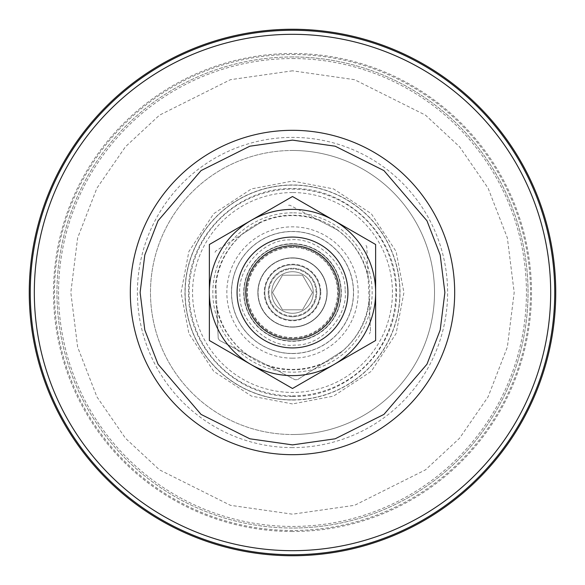 <?xml version="1.0" encoding="UTF-8"?>
<svg xmlns="http://www.w3.org/2000/svg" width="585" height="585" viewBox="0 0 585 585"><rect width="100%" height="100%" fill="white"/><g stroke="black" fill="none" stroke-linecap="round" stroke-linejoin="round"><path stroke-width="0.44" stroke-dasharray="2.92 2.19" d="M292.5 399.877A107.377 107.377 0 0 1 185.123 292.5A107.377 107.377 0 0 1 292.5 185.123A107.377 107.377 0 0 0 185.123 292.5A107.377 107.377 0 0 0 292.5 399.877A107.377 107.377 0 0 0 399.877 292.5A107.377 107.377 0 0 0 292.5 185.123A107.377 107.377 0 0 1 399.877 292.5A107.377 107.377 0 0 1 292.5 399.877M292.5 56.957A235.543 235.543 0 0 0 56.957 292.5A235.543 235.543 0 0 0 292.5 528.043A235.543 235.543 0 0 0 528.043 292.5A235.543 235.543 0 0 0 292.5 56.957A235.543 235.543 0 0 0 56.957 292.5A235.543 235.543 0 0 0 292.5 528.043A235.543 235.543 0 0 0 528.043 292.5A235.543 235.543 0 0 0 292.5 56.957A235.543 235.543 0 0 1 528.043 292.5A235.543 235.543 0 0 1 292.5 528.043M292.5 150.484A142.016 142.016 0 0 0 150.484 292.5A142.016 142.016 0 0 0 292.5 434.516A142.016 142.016 0 0 1 150.484 292.5A142.016 142.016 0 0 1 292.5 150.484A142.016 142.016 0 0 1 434.516 292.5A142.016 142.016 0 0 1 292.5 434.516A142.016 142.016 0 0 0 434.516 292.5A142.016 142.016 0 0 0 292.5 150.484M292.5 237.079A55.421 55.421 0 0 1 347.921 292.5A55.421 55.421 0 0 1 292.5 347.921A55.421 55.421 0 0 0 347.921 292.5A55.421 55.421 0 0 0 292.5 237.079A55.421 55.421 0 0 0 237.079 292.5A55.421 55.421 0 0 0 292.5 347.921A55.421 55.421 0 0 1 237.079 292.5A55.421 55.421 0 0 1 292.5 237.079A55.421 55.421 0 0 0 237.079 292.5A55.421 55.421 0 0 0 292.5 347.921A55.421 55.421 0 0 0 347.921 292.5A55.421 55.421 0 0 0 292.5 237.079A55.421 55.421 0 0 0 237.079 292.5A55.421 55.421 0 0 0 292.5 347.921A55.421 55.421 0 0 0 347.921 292.5A55.421 55.421 0 0 0 292.5 237.079M292.5 531.502A239.002 239.002 0 0 1 53.498 292.5A239.002 239.002 0 0 1 292.5 53.498A239.002 239.002 0 0 1 531.502 292.5A239.002 239.002 0 0 1 292.5 531.502M292.5 243.711A48.789 48.789 0 0 0 243.711 292.5A48.789 48.789 0 0 0 292.5 341.289A48.789 48.789 0 0 0 341.289 292.5A48.789 48.789 0 0 0 292.5 243.711M292.5 247.47A45.03 45.03 0 0 0 247.47 292.5A45.03 45.03 0 0 0 292.5 337.53A45.03 45.03 0 0 0 337.53 292.5A45.03 45.03 0 0 0 292.5 247.47M292.5 447.605A155.105 155.105 0 0 1 137.395 292.5A155.105 155.105 0 0 1 292.5 137.395A155.105 155.105 0 0 1 447.605 292.5A155.105 155.105 0 0 1 292.5 447.605M292.5 212.83A79.67 79.67 0 0 0 212.83 292.5A79.67 79.67 0 0 0 292.5 372.17A79.67 79.67 0 0 0 372.17 292.5A79.67 79.67 0 0 0 292.5 212.83M292.5 395.891A103.391 103.391 0 0 0 395.891 292.5A103.391 103.391 0 0 0 292.5 189.109A103.391 103.391 0 0 0 189.109 292.5A103.391 103.391 0 0 0 292.5 395.891M292.5 400.03A107.53 107.53 0 0 0 400.03 292.5A107.53 107.53 0 0 0 292.5 184.97A107.53 107.53 0 0 0 184.97 292.5A107.53 107.53 0 0 0 292.5 400.03M292.5 192.567A99.933 99.933 0 0 0 192.567 292.5A99.933 99.933 0 0 0 292.5 392.433A99.933 99.933 0 0 0 392.433 292.5A99.933 99.933 0 0 0 292.5 192.567M369.705 292.5C370.788 251.257 333.75 214.249 292.551 215.295C251.265 214.256 214.278 251.089 215.295 292.5C214.212 333.742 251.25 370.751 292.449 369.705C333.735 370.744 370.722 333.911 369.705 292.5M292.5 340.996A48.496 48.496 0 0 0 340.996 292.5A48.496 48.496 0 0 0 292.5 244.004A48.496 48.496 0 0 0 244.004 292.5A48.496 48.496 0 0 0 292.5 340.996A48.496 48.496 0 0 0 340.996 292.5A48.496 48.496 0 0 0 292.5 244.004A48.496 48.496 0 0 0 244.004 292.5A48.496 48.496 0 0 0 292.5 340.996A48.496 48.496 0 0 0 340.996 292.5A48.496 48.496 0 0 0 292.5 244.004M292.5 316.748A24.248 24.248 0 0 0 316.748 292.5A24.248 24.248 0 0 0 292.5 268.252A24.248 24.248 0 0 0 268.252 292.5A24.248 24.248 0 0 0 292.5 316.748A24.248 24.248 0 0 0 316.748 292.5A24.248 24.248 0 0 0 292.5 268.252A24.248 24.248 0 0 0 268.252 292.5A24.248 24.248 0 0 0 292.5 316.748M292.5 264.793A27.707 27.707 0 0 1 320.207 292.5A27.707 27.707 0 0 1 292.5 320.207A27.707 27.707 0 0 0 320.207 292.5A27.707 27.707 0 0 0 292.5 264.793A27.707 27.707 0 0 0 264.793 292.5A27.707 27.707 0 0 0 292.5 320.207A27.707 27.707 0 0 1 264.793 292.5A27.707 27.707 0 0 1 292.5 264.793M292.5 313.282A20.782 20.782 0 0 0 313.282 292.5A20.782 20.782 0 0 0 292.5 271.718A20.782 20.782 0 0 0 271.718 292.5A20.782 20.782 0 0 0 292.5 313.282A20.782 20.782 0 0 0 313.282 292.5A20.782 20.782 0 0 0 292.5 271.718A20.782 20.782 0 0 0 271.718 292.5A20.782 20.782 0 0 0 292.5 313.282M292.5 326.927A34.427 34.427 0 0 0 326.927 292.5A34.427 34.427 0 0 0 292.5 258.073A34.427 34.427 0 0 1 326.927 292.5A34.427 34.427 0 0 1 292.5 326.927A34.427 34.427 0 0 1 258.073 292.5A34.427 34.427 0 0 1 292.5 258.073A34.427 34.427 0 0 0 258.073 292.5A34.427 34.427 0 0 0 292.5 326.927M272.5 292.5L282.504 275.184L302.496 275.184L312.5 292.5L302.496 309.816L282.504 309.816L272.5 292.5L282.504 275.184L302.496 275.184L312.5 292.5L302.496 309.816L282.504 309.816L272.5 292.5M292.5 257.861A34.639 34.639 0 0 0 257.861 292.5A34.639 34.639 0 0 0 292.5 327.139A34.639 34.639 0 0 0 327.139 292.5A34.639 34.639 0 0 0 292.5 257.861A34.639 34.639 0 0 0 257.861 292.5A34.639 34.639 0 0 0 292.5 327.139A34.639 34.639 0 0 0 327.139 292.5A34.639 34.639 0 0 0 292.5 257.861A34.639 34.639 0 0 0 257.861 292.5A34.639 34.639 0 0 0 292.5 327.139A34.639 34.639 0 0 0 327.139 292.5A34.639 34.639 0 0 0 292.5 257.861A34.639 34.639 0 0 0 257.861 292.5A34.639 34.639 0 0 0 292.5 327.139A34.639 34.639 0 0 0 327.139 292.5A34.639 34.639 0 0 0 292.5 257.861M292.5 353.464A60.964 60.964 0 0 0 353.464 292.5A60.964 60.964 0 0 0 292.5 231.536A60.964 60.964 0 0 0 231.536 292.5A60.964 60.964 0 0 0 292.5 353.464A60.964 60.964 0 0 0 353.464 292.5A60.964 60.964 0 0 0 292.5 231.536A60.964 60.964 0 0 0 231.536 292.5A60.964 60.964 0 0 0 292.5 353.464M345.099 290.204C348.506 316.244 321.026 346.225 294.796 345.099C268.756 348.506 238.775 321.026 239.901 294.796C236.494 268.756 263.974 238.775 290.204 239.901C316.244 236.494 346.225 263.974 345.099 290.204M246.819 294.489A45.725 45.725 0 0 0 294.489 338.181A45.725 45.725 0 0 0 338.181 290.511A45.725 45.725 0 0 0 290.511 246.819A45.725 45.725 0 0 0 246.819 294.489A45.725 45.725 0 0 0 294.489 338.181A45.725 45.725 0 0 0 338.181 290.511A45.725 45.725 0 0 0 290.511 246.819A45.725 45.725 0 0 0 246.819 294.489A45.725 45.725 0 0 1 290.511 246.819A45.725 45.725 0 0 1 338.181 290.511M237.13 294.913A55.421 55.421 0 0 0 294.913 347.87A55.421 55.421 0 0 0 347.87 290.087A55.421 55.421 0 0 0 290.087 237.13A55.421 55.421 0 0 0 237.13 294.913M324.755 362.305A76.898 76.898 0 0 1 266.446 364.85L248.172 355.336A76.898 76.898 0 0 1 216.816 306.109L215.916 285.531A76.898 76.898 0 0 1 242.87 233.759L260.245 222.695A76.898 76.898 0 0 1 318.554 220.15L336.828 229.664A76.898 76.898 0 0 1 368.184 278.891L369.084 299.469A76.898 76.898 0 0 1 342.13 351.241L297.538 379.643L342.13 351.241M215.916 285.531L218.22 338.349A87.289 87.289 0 0 0 219.55 340.433L295.067 379.753A87.289 87.289 0 0 0 297.538 379.643A87.289 87.289 0 0 1 295.067 379.753L266.446 364.85M320.755 291.264A28.285 28.285 0 0 0 291.264 264.245A28.285 28.285 0 0 0 264.245 293.736A28.285 28.285 0 0 0 293.736 320.755A28.285 28.285 0 0 0 320.755 291.264M268.968 293.524A23.554 23.554 0 0 1 291.476 268.968A23.554 23.554 0 0 1 316.032 291.476A23.554 23.554 0 0 1 293.524 316.032A23.554 23.554 0 0 1 268.968 293.524A23.554 23.554 0 0 1 291.476 268.968A23.554 23.554 0 0 1 316.032 291.476A23.554 23.554 0 0 1 293.524 316.032A23.554 23.554 0 0 1 268.968 293.524M248.172 355.336L219.55 340.433A87.289 87.289 0 0 1 218.22 338.349L216.816 306.109M368.184 278.891L366.78 246.651A87.289 87.289 0 0 0 365.449 244.567A87.289 87.289 0 0 1 366.78 246.651L370.488 331.71A87.289 87.289 0 0 1 369.347 333.903A87.289 87.289 0 0 0 370.488 331.71L369.084 299.469M318.554 220.15L289.933 205.247A87.289 87.289 0 0 0 287.462 205.357A87.289 87.289 0 0 1 289.933 205.247L336.828 229.664M242.87 233.759L215.653 251.097A87.289 87.289 0 0 0 214.512 253.29A87.289 87.289 0 0 1 215.653 251.097L260.245 222.695M237.079 292.5A55.421 55.421 0 0 1 292.5 237.079A55.421 55.421 0 0 1 347.921 292.5A55.421 55.421 0 0 0 292.5 237.079A55.421 55.421 0 0 0 237.079 292.5A55.421 55.421 0 0 0 292.5 347.921A55.421 55.421 0 0 0 347.921 292.5A55.421 55.421 0 0 0 292.5 237.079A55.421 55.421 0 0 0 237.079 292.5A55.421 55.421 0 0 0 292.5 347.921A55.421 55.421 0 0 0 347.921 292.5A55.421 55.421 0 0 1 292.5 347.921A55.421 55.421 0 0 1 237.079 292.5M340.996 292.5A48.496 48.496 0 0 0 292.5 244.004A48.496 48.496 0 0 0 244.004 292.5A48.496 48.496 0 0 0 292.5 340.996A48.496 48.496 0 0 0 340.996 292.5A48.496 48.496 0 0 0 292.5 244.004A48.496 48.496 0 0 0 244.004 292.5A48.496 48.496 0 0 0 292.5 340.996A48.496 48.496 0 0 0 340.996 292.5M292.5 196.509L209.371 244.501L209.371 340.499L292.5 388.491L375.628 340.499L375.628 292.5A83.129 83.129 0 0 0 334.064 220.508L292.5 196.509M375.628 244.501L334.064 220.508A83.129 83.129 0 0 0 209.371 292.5A83.129 83.129 0 0 0 334.064 364.492A83.129 83.129 0 0 0 375.628 292.5L375.628 244.501M292.5 403.935L251.484 396.111L213.701 371.299L188.889 333.516L181.065 292.5L188.889 251.484L213.701 213.701L251.484 188.889L292.5 181.065L333.516 188.889L371.299 213.701L396.111 251.484L403.935 292.5L396.111 333.516L371.299 371.299L333.516 396.111L292.5 403.935M292.5 70.814L230.431 79.684L159.493 115.15L125.475 146.733L96.898 188.18L77.637 237.934L70.814 292.5L77.637 347.066L96.898 396.82L125.475 438.267L159.493 469.85L230.431 505.316L292.5 514.186L354.568 505.316L425.507 469.85L459.525 438.267L488.102 396.82L507.363 347.066L514.186 292.5L507.363 237.934L488.102 188.18L459.525 146.733L425.507 115.15L354.568 79.684L292.5 70.814M292.5 58.558A233.941 233.941 0 0 1 526.441 292.5A233.941 233.941 0 0 1 292.5 526.441A233.941 233.941 0 0 1 58.558 292.5A233.941 233.941 0 0 1 292.5 58.558M292.5 54.507A237.993 237.993 0 0 1 530.493 292.5A237.993 237.993 0 0 1 292.5 530.493A237.993 237.993 0 0 1 54.507 292.5A237.993 237.993 0 0 1 292.5 54.507M292.5 231.433A61.067 61.067 0 0 1 353.567 292.5A61.067 61.067 0 0 1 292.5 353.567A61.067 61.067 0 0 1 231.433 292.5A61.067 61.067 0 0 1 292.5 231.433M292.5 358.166A65.666 65.666 0 0 0 358.166 292.5A65.666 65.666 0 0 0 292.5 226.834A65.666 65.666 0 0 0 226.834 292.5A65.666 65.666 0 0 0 292.5 358.166M292.5 396.418C236.991 397.851 187.149 348.038 188.582 292.5C187.149 236.962 236.991 187.149 292.5 188.582C348.009 187.149 397.851 236.962 396.418 292.5C397.851 348.038 348.009 397.851 292.5 396.418"/><path stroke-width="0.88" d="M29.25 292.5A263.25 263.25 0 0 0 292.5 555.75A263.25 263.25 0 0 0 555.75 292.5A263.25 263.25 0 0 0 292.5 29.25A263.25 263.25 0 0 0 29.25 292.5M347.87 290.087A55.421 55.421 0 0 1 294.913 347.87A55.421 55.421 0 0 1 237.13 294.913A55.421 55.421 0 0 1 290.087 237.13A55.421 55.421 0 0 1 347.87 290.087M339.22 290.46A46.763 46.763 0 0 1 294.54 339.22A46.763 46.763 0 0 1 245.78 294.54A46.763 46.763 0 0 1 290.46 245.78A46.763 46.763 0 0 1 339.22 290.46M292.5 209.371A83.129 83.129 0 0 0 250.936 364.492A83.129 83.129 0 0 0 375.628 292.5A83.129 83.129 0 0 0 292.5 209.371M292.5 196.509L209.371 244.501L209.371 340.499L292.5 388.491L375.628 340.499L375.628 244.501L292.5 196.509M292.5 34.318A258.182 258.182 0 0 0 34.318 292.5A258.182 258.182 0 0 0 292.5 550.682A258.182 258.182 0 0 0 550.682 292.5A258.182 258.182 0 0 0 292.5 34.318M292.5 30.266A262.234 262.234 0 0 0 30.266 292.5A262.234 262.234 0 0 0 292.5 554.734A262.234 262.234 0 0 0 554.734 292.5A262.234 262.234 0 0 0 292.5 30.266M292.5 454.684A162.184 162.184 0 0 1 130.316 292.5A162.184 162.184 0 0 1 292.5 130.316A162.184 162.184 0 0 1 454.684 292.5A162.184 162.184 0 0 1 292.5 454.684M292.5 444.885L249.832 438.794L201.064 414.407L158.038 364.214L144.802 330.013L140.115 292.5L144.802 254.987L158.038 220.786L201.064 170.593L249.832 146.206L292.5 140.115L335.168 146.206L383.935 170.593L426.962 220.786L440.198 254.987L444.885 292.5L440.198 330.013L426.962 364.214L383.935 414.407L335.168 438.794L292.5 444.885"/></g></svg>
